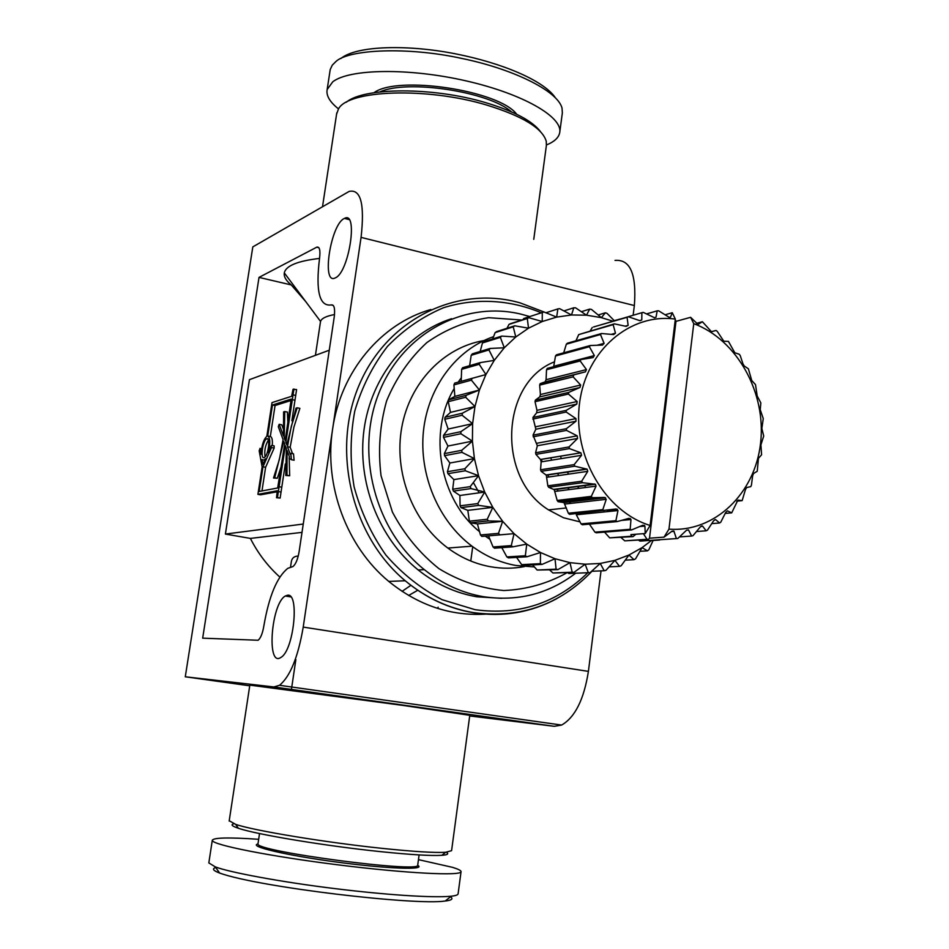 <?xml version="1.0" encoding="UTF-8"?>
<svg xmlns="http://www.w3.org/2000/svg" width="949" height="949" viewBox="0 0 949 949"><rect width="100%" height="100%" fill="white"/><g stroke="black" fill="none" stroke-linecap="round" stroke-linejoin="round"><path stroke-width="1.42" d="M470.775 561.013L472.721 546.707M469.684 715.961L554.263 726.305L561.618 725.06C575.035 717.361 583.955 699.472 588.404 671.382L601.025 570.883M633.137 315.234L634.359 305.542C636.696 274.142 630.255 259.101 615.023 260.417M252.814 246.894L349.149 191.413C360.822 188.804 364.796 204.13 361.071 237.38L303.217 627.099C298.069 657.147 290.169 676.542 279.516 685.297L273.87 686.946L185.28 676.791L252.814 246.894M263.798 626.233C268.935 596.316 276.942 577.016 287.82 568.332L292.909 566.565C295.708 564.347 297.784 559.364 299.125 551.63L334.226 317.061C335.211 308.472 334.202 304.439 331.189 304.926C319.433 306.681 315.554 291.153 319.54 258.365C320.501 250.299 319.599 246.562 316.836 247.143L259.018 277.393L202.671 638.167L258.104 640.255C260.631 638.202 262.529 633.529 263.798 626.233M335.246 277.903C321.094 285.59 330.786 223.596 344.475 218.412C358.52 210.263 349.03 272.577 335.353 277.855L335.246 277.903M287.63 595.225C299.777 592.983 293.692 650.67 280.94 657.396C266.313 667.942 271.117 603.481 285.317 596.008L287.63 595.225M249.824 685.119L402.684 705.368L469.779 715.309L451.582 850.672L445.615 852.297C434.618 852.914 413.634 851.621 382.684 848.418C325.887 842.534 253.905 830.66 235.625 824.361L229.219 820.743M249.729 685.807L185.28 676.791M259.018 277.393L291.26 284.937C286.017 280.667 283.692 276.657 284.309 272.909C285.803 265.815 297.547 260.987 319.528 258.425M585.023 487.572L585.319 485.224M568.748 392.4L535.366 400.122L539.756 396.884L540.42 394.535L539.649 385.116L573.113 376.86L580.669 385.033L579.981 387.477L568.748 392.4L568.415 394.037L577.134 401.51L576.802 404.084L566.292 410.348L532.947 417.453L536.648 412.803L536.968 410.336L535.034 401.7L568.415 394.037L567.68 392.649M486.315 614.086C450.941 616.34 418.438 605.45 388.77 581.417C346.67 546.743 323.799 485.366 332.589 429.221C340.762 371.415 381.154 323.609 430.858 309.504M305.768 301.64L291.26 284.937M334.522 314.546C326.183 316.112 321.521 318.401 320.548 321.438L320.394 322.363M290.524 567.146L291.402 561.274C292.15 557.87 294.427 556.138 298.235 556.078M293.953 388.995L285.851 442.317L286.812 444.915L295.981 408.165L297.191 407.797L291.26 426.492L287.476 446.718L290.37 454.535L290.821 453.314L291.39 459.707L289.03 458.177L289.481 456.967L287.061 450.407L286.978 475.235L285.779 475.485L286.349 448.486L285.329 445.722L277.452 497.561L276.527 497.727L277.25 490.775L257.914 494.346L262.126 466.991L259.16 450.692L260.062 448.64L261.094 454.298C261.616 445.556 263.537 439.529 266.847 436.243L272.007 402.601L291.628 396.302L293.016 389.304L296.598 389.553L291.865 420.739M297.191 407.797L299.872 408.355L293.941 427.026L290.157 447.252L292.541 453.646M290.821 453.314L293.514 453.836L294.095 460.229L291.39 459.707M289.279 456.422L289.208 457.726M289.172 458.272L289.67 475.757L285.779 475.485M285.305 463.978L280.133 498.059L276.527 497.727M277.428 491.736L260.524 494.82L257.914 494.346M302.007 532.377L250.382 538.403L225.399 534.062L249.433 379.671L329.267 350.228M225.399 534.062L303.253 524.038M279.825 577.051C267.748 566.173 257.926 553.291 250.382 538.403M417.774 590.266L408.639 595.474M437.442 608.333L438.153 607.194M271.711 445.389L274.131 445.864L274.142 448.082L265.601 467.288L261.971 490.941M281.343 466.089L277.333 478.26L273.526 477.999L279.326 459.696L283.087 439.636L278.306 426.682L279.16 424.298L283.502 435.994L283.609 411.89L284.771 411.546L284.202 437.869L285.21 440.609L291.201 399.066L272.482 404.998L267.725 436.006C270.299 437.726 270.453 443.242 268.199 452.554L271.189 445.805L271.521 447.572L262.992 466.789L259.207 491.463L277.677 487.976L284.7 444.002L283.739 441.415L274.676 477.762L273.526 477.999M279.16 424.298L281.794 424.832L283.953 430.621M284.771 411.546L287.405 412.08L287.879 423.029M291.331 400.407L275.068 405.531L270.311 436.528C272.031 436.991 272.683 439.98 272.28 445.496M268.401 440.039C265.281 445.247 264.178 450.858 265.079 456.86M262.932 464.417L265.447 458.758L264.012 460.17L262.054 459.565L262.932 464.417M263.976 457.655L264.32 457.513C268.377 455.71 270.726 436.16 266.574 438.877C262.743 440.526 260.18 458.996 263.976 457.655M270.311 436.528L267.986 436.066M275.068 405.531L272.482 404.998M285.59 438.141L284.202 437.869M277.333 478.26L274.676 477.762M265.601 467.288L262.992 466.789M280.133 498.059L277.452 497.561M281.034 492.068L278.354 491.57M281.782 487.217L279.101 486.718M289.67 475.757L286.978 475.235M290.157 447.252L287.476 446.718M287.156 442.578L285.851 442.317M294.985 400.217L292.328 399.671M295.708 395.436L293.051 394.879M402.056 591.357L410.917 585.308M501.665 598.333L476.849 596.791C455.627 593.125 436.077 584.181 418.201 569.969C378.675 538.19 356.788 481.736 364.084 429.197C371.415 376.634 406.86 332.992 451.594 318.698M479.138 492.828L473.373 482.519M489.909 539.317L485.259 536.138M479.518 531.654C439.553 499.411 427.714 432.483 454.191 388.521M458.165 382.162L461.309 377.785M524.37 566.6C513.255 568.688 502.009 568.748 490.645 566.767C475.319 564.014 461.036 557.763 447.833 548.048C412.72 522.069 393.61 472.377 401.759 427.37C409.873 382.328 443.918 347.215 483.907 340.584M567.17 572.65C547.514 583.599 526.398 589.554 503.824 590.539C481.107 588.416 459.506 581.144 439.019 568.7C419.944 553.516 404.416 534.667 392.435 512.128L381.035 475.71C377.927 450.051 379.79 425.105 386.623 400.858C396.172 377.927 409.6 358.497 426.884 342.553C445.84 329.256 466.422 320.976 488.64 317.69L521.796 320.027M696.519 323.312L702.414 321.735L698.037 324.463L690.623 317.322L693.755 323.68L668.962 529.139L664.027 537.146L671.833 531.321L673.873 531.072L676.4 538.581L639.982 541.108L638.547 540.123M693.755 323.68C737.159 339.73 766.472 392.874 760.576 443.112C755.096 493.421 714.739 532.626 668.962 529.139M560.491 456.149L561.322 458.604M567.277 471.843L568.581 474.132M577.289 486.279L579.115 488.332M613.244 509.399L613.979 509.589M568.356 513.219L563.979 502.59L558.131 501.701L592.306 497.679L604.572 497.442L606.233 499.328L602.817 509.637L568.356 513.219L569.471 514.311L616.103 508.984L617.977 510.55L615.889 520.693L581.061 523.884L582.306 524.761L617.17 521.594L628.938 518.332L630.978 519.542L630.16 529.281L594.952 532.164L596.28 532.804L631.536 529.945L642.746 525.26L644.905 526.09L645.225 533.528L650.112 525.473C605.118 511.641 572.449 455.734 579.578 402.969C586.209 350.098 630.29 312.826 675.332 319.101L672.272 312.731L670.528 317.096L669.187 317.322L658.63 310.798L657.194 310.833L656.02 317.227L654.442 317.69L643.28 312.387L641.88 312.684L641.773 319.991L639.958 320.715L628.416 316.776L593.576 326.966L627.075 317.31L628.143 325.341L626.138 326.373L614.394 323.858L578.7 334.606L613.149 324.653L615.474 333.182L613.659 334.582L601.583 333.514L567.419 343.194L566.339 344.179L600.468 334.522L604.11 343.336L602.52 345.068L590.325 345.507L556.446 354.807L555.509 355.982L589.376 346.729L594.347 355.567L593.03 357.595L580.942 359.564L547.276 368.39L546.529 369.742L580.171 360.952L586.458 369.588L585.438 371.842L540.183 383.633L545.07 381.889L546.066 379.707L546.529 369.742M646.506 313.929L657.194 310.833M606.565 323.158L641.88 312.684M628.416 316.776L627.075 317.31M590.266 330.845L592.271 327.488M614.394 323.858L613.149 324.653M575.96 340.774L578.7 334.606M601.583 333.514L600.468 334.522M563.694 352.814L566.339 344.179M590.325 345.507L589.376 346.729M594.347 355.567L553.73 366.255L555.509 355.982M580.942 359.564L580.171 360.952M573.671 375.329L573.113 376.86M539.649 385.116L540.183 383.633M535.034 401.7L535.366 400.122M532.852 419.078L566.197 412.032L575.96 418.604L575.996 421.226L566.387 428.687L533.018 435.152L535.841 429.233L532.947 417.453M566.292 410.348L566.197 412.032M533.148 436.789L566.529 430.383L577.194 435.84L577.585 438.45L569.044 446.932L535.58 452.756L537.348 445.733L533.018 435.152M566.387 428.687L566.529 430.383M580.8 452.792L540.432 459.47L535.936 454.357L569.424 448.604L580.907 452.827L581.547 455.306L574.192 464.607L540.55 469.791L541.155 461.878L540.479 459.53L580.907 452.827M569.044 446.932L569.424 448.604M535.936 454.357L535.58 452.756M541.132 471.333L574.786 466.196L587.123 469.162L587.763 471.345L581.678 481.226L547.822 485.829L546.304 475.188L541.132 471.333L540.55 469.791M574.192 464.607L574.786 466.196M548.605 487.252L582.484 482.697L595.426 484.275L596.067 486.149L591.31 496.374L557.17 500.431L554.216 489.672L548.605 487.252L547.822 485.829M581.678 481.226L582.484 482.697M591.31 496.374L592.306 497.679M558.131 501.701L557.17 500.431M602.817 509.637L603.967 510.764M581.061 523.884L576.316 514.785L617.977 510.55M615.889 520.693L617.17 521.594M594.952 532.164L589.4 524.109M630.16 529.281L631.536 529.945M647.004 539.281L624.798 540.859L648.44 539.423L647.004 539.281L643.398 533.658M624.798 540.859L621.002 537.514M664.027 537.146L649.507 538.19L648.44 539.423M676.4 538.581L677.823 538.463L686.376 530.361L688.476 529.874L691.631 536.043L679.484 536.909M691.631 536.043L693.007 535.675L700.421 526.778L702.497 526.019L706.151 530.799L696.495 531.523M706.151 530.799L707.444 530.183L713.648 520.716L715.57 519.589L719.615 522.994L711.762 523.623M719.615 522.994L720.789 522.152L725.748 512.33L727.468 510.859L731.703 512.851L725.202 513.433M731.703 512.851L737.907 500.087L742.142 500.633L736.756 501.167M742.142 500.633L745.463 489.542L746.685 487.525L750.718 486.647L751.418 485.283L752.652 475.71L753.577 473.492L757.243 471.25L758.453 458.331L761.584 454.785L760.932 444.832L763.72 436.042L761.857 428.521L763.257 418.604L760.22 409.636L760.849 402.922L757.195 395.982L755.499 384.606L751.727 380.502L748.381 368.793L744.289 366.041L743.008 363.953L740.22 355.567L739.295 354.285L734.787 352.731L728.441 341.403L723.814 341.249L717.266 331.379L716.056 330.466L711.465 331.735L702.414 321.735M711.347 331.664L716.056 330.466M675.249 319.754L675.985 321.355L690.623 317.322M672.272 312.731L664.976 314.807M650.112 525.473L675.332 319.101M631.619 536.209L609.661 537.858L633.03 536.612L631.619 536.209L630.895 534.619L645.225 533.528M609.661 537.858L604.56 532.128M635.877 534.24L633.03 536.612M649.507 538.19L675.985 321.355M540.384 563.67L521.665 564.643L523.362 565.367L542.104 564.394L555.011 558.736L540.491 552.52L540.384 563.67L542.104 564.394M521.665 564.643L516.576 557.395M552.959 572.994L573.979 572.366L585.165 564.216L569.993 562.65L555.011 558.736L556.102 569.163L537.134 570.029L557.882 569.625L569.993 562.65L572.176 572.188L552.959 572.994L549.673 569.993M481.784 536.41L514.05 533.646L511.286 545.604L512.792 546.849L494.512 548.178L493.041 546.968L488.533 535.877L481.784 536.41L480.455 534.975L477.406 523.907L470.538 522.792L469.387 521.167L467.798 510.36L461.012 507.596L460.075 505.817L459.897 495.485L453.408 491.119L452.697 489.209L453.883 479.601L447.892 473.681L447.418 471.7L449.873 463.005L444.583 455.662L444.346 453.634L447.952 446.042L443.527 437.394L443.551 435.366L448.153 429.055L444.773 419.28L462.116 415.235L472.614 423.657L460.906 431.653L460.882 433.729L472.424 441.143L461.724 450.301L461.961 452.365L474.417 458.604L464.856 468.747L465.342 470.775L478.533 475.686L470.229 486.635L470.965 488.569L484.714 492.057L477.75 503.587L478.711 505.402L492.816 507.359L487.228 519.269L488.403 520.918L502.662 521.321L492.816 507.359L484.714 492.057L478.533 475.686L474.417 458.604L472.424 441.143L472.614 423.657L448.153 429.055M526.98 556.766L540.491 552.52L526.754 544.109L525.343 555.77L526.98 556.766L508.474 557.893L506.861 556.921L501.807 547.644M472.614 423.657L474.974 406.504L450.478 412.388L448.26 401.664L448.782 399.754L454.856 396.374L453.919 384.914L454.678 383.123L461.202 381.332L461.629 369.351L462.602 367.714L480.206 362.613L479.209 364.286L485.912 374.558L472.163 378.331L471.392 380.158L479.435 390.027L466.184 395.306L465.651 397.251L474.974 406.504L479.435 390.027L485.912 374.558L494.251 360.383L480.206 362.613M588.309 572.71L590.1 572.615L600.243 563.445L585.165 564.216L588.309 572.71L568.842 573.504L567.656 572.638M469.636 365.673L471.202 355.282L472.377 353.823L490.135 348.449L488.937 349.932L494.251 360.383L504.275 347.785L490.135 348.449M480.182 351.45L482.448 342.957L483.8 341.711L501.724 336.1L500.36 337.381L504.275 347.785L515.782 336.99L501.724 336.1M492.673 338.935L495.141 332.613L496.624 331.592L514.749 325.804L513.231 326.836L515.782 336.99L528.522 328.188L514.749 325.804M506.98 328.283L508.984 324.428L510.586 323.645L528.925 317.713L527.3 318.496L528.522 328.188L542.235 321.521L528.925 317.713M522.982 319.635L523.741 318.52L542.282 312.494L542.235 321.521L556.66 317.108L543.991 311.984L542.282 312.494M537.134 570.029L532.603 564.892M512.792 546.849L526.754 544.109L514.05 533.646L502.662 521.321L498.486 533.362L480.455 534.975M498.486 533.362L499.838 534.821M470.538 522.792L488.403 520.918M487.228 519.269L469.387 521.167M525.343 555.77L506.861 556.921M511.286 545.604L493.041 546.968M461.012 507.596L478.711 505.402M477.75 503.587L460.075 505.817M453.408 491.119L470.965 488.569M470.229 486.635L452.697 489.209M447.892 473.681L465.342 470.775M464.856 468.747L447.418 471.7M444.583 455.662L461.961 452.365M461.724 450.301L444.346 453.634M443.527 437.394L460.882 433.729M460.906 431.653L443.551 435.366M448.26 401.664L465.651 397.251M466.184 395.306L448.782 399.754M453.919 384.914L471.392 380.158M472.163 378.331L454.678 383.123M572.176 572.188L573.979 572.366M461.629 369.351L479.209 364.286M471.202 355.282L488.937 349.932M482.448 342.957L500.36 337.381M495.141 332.613L513.231 326.836M508.984 324.428L527.3 318.496M545.948 312.767L557.87 308.911L556.66 317.108L571.512 314.985L559.625 308.662L557.87 308.911M563.92 310.928L573.777 307.784L571.512 314.985L586.518 315.187L575.545 307.808L573.777 307.784M581.381 311.699L589.697 309.101L586.518 315.187L601.393 317.654L591.452 309.398L589.697 309.101M598.202 314.985L605.355 312.814L601.393 317.654L612.864 321.177M614.323 320.75L607.063 313.372L605.355 312.814M614.228 320.643L620.195 319.03M658.891 539.803L659.887 539.732M659.591 540.028L653.09 540.479M651.773 540.289L642.082 547.62L647.467 550.847L648.879 549.732L653.22 540.195M647.467 550.847L639.982 551.286M634.027 559.685L635.581 558.807L642.082 547.62L628.95 555.035L634.027 559.685L625.284 560.135M619.519 566.363L621.18 565.734L628.95 555.035L614.928 560.349L619.519 566.363L609.128 566.838M604.193 570.74L605.925 570.373L614.928 560.349L600.243 563.445L604.193 570.74L591.595 571.274M556.102 569.163L557.882 569.625M485.912 374.558L461.202 381.332M479.435 390.027L454.856 396.374M472.424 441.143L447.952 446.042M474.417 458.604L449.873 463.005M478.533 475.686L453.883 479.601M484.714 492.057L459.897 495.485M492.816 507.359L467.798 510.36M514.05 533.646L488.533 535.877M502.662 521.321L477.406 523.907M474.974 406.504L462.4 413.195L445.045 417.287L450.478 412.388M554.477 361.83C500.645 382.708 496.363 477.727 548.569 509.898L563.469 517.739L580.005 521.879M258.009 843.969C247.57 846.223 286.373 855.393 336.895 862.095C387.406 868.869 426.955 870.197 417.631 865.31M418.462 859.64L452.59 867.362C458.189 869.082 461.012 870.494 461.06 871.609C462.009 876.152 406.587 873.436 338.342 864.883C270.097 856.389 211.781 844.812 212.268 840.34C213.24 837.611 228.709 837.255 258.662 839.296M450.478 896.805C453.503 898.869 451.748 900.269 445.223 901.016C416.101 905.666 259.445 887.398 219.646 873.068C213.098 870.601 211.805 868.75 215.731 867.528M212.279 840.351L208.827 862.914L215.245 866.84C228.519 872.19 281.936 882.214 335.732 888.715C385.187 894.777 432.139 898.039 451.166 896.236C455.745 895.702 458.059 894.895 458.106 893.804L461.06 871.609M233.881 823.779C230.441 824.622 231.947 826.116 238.389 828.263C256.206 834.479 325.827 846.022 380.822 851.668C410.787 854.741 431.131 855.962 441.854 855.31C447.679 854.883 449.15 853.863 446.279 852.249M516.719 114.283C499.506 90.499 397.477 74.995 374.036 92.705M338.508 108.91C329.789 101.994 326.005 95.529 327.168 89.526L332.755 81.804C349.623 68.66 409.446 67.854 466.137 80.89C522.923 93.809 562.864 116.964 559.72 132.563C558.795 137.629 554.37 141.757 546.458 144.96M340.821 58.541C356.836 45.255 409.161 44.567 455.757 53.879C502.175 63.049 542.899 80.285 554.928 97.106M559.791 132.018L562.354 112.884L562.01 107.961C557.158 90.096 511.001 68.47 461.973 58.482C407.596 46.454 348.449 49.384 335.839 61.59L332.245 65.196L330.216 69.562L327.168 89.491M540.432 131.567C532.211 120.808 513.931 111.163 485.591 102.634C433.254 86.893 363.692 87.201 346.278 102.267M336.551 114.319L338.473 108.957C348.058 89.882 426.836 86.988 486.6 105.031C522.555 116.098 542.448 128.186 546.256 141.306L546.387 145.458L533.765 239.326M511.404 111.828C489.032 91.626 407.192 79.194 379.861 91.923M258.021 843.602L257.986 843.851C253.68 851.217 423.313 873.649 417.726 865.014L419.102 854.919M462.4 413.195L462.116 415.235M444.773 419.28L445.045 417.287M568.392 362.399L567.49 363.087M541.345 459.316L542.128 461.724M547.644 474.749L548.842 477.003M556.683 488.984L558.309 491.013M568.665 501.618L570.776 503.373M550.752 457.762L551.583 460.182M557.478 473.29L558.771 475.556M567.407 487.572L569.222 489.601M529.744 316.563L521.369 314.238C464.82 300.264 402.708 332.791 378.959 392.922C354.879 452.839 374.879 530.23 424.333 569.649C442.317 583.967 461.997 592.983 483.349 596.672C517.632 601.773 548.403 593.955 575.687 573.22M493.563 336.646C456.671 349.315 428.248 386.67 423.491 430.692C418.77 474.702 438.414 521.12 472.009 546.173C485.532 556.185 500.135 562.615 515.817 565.462L534.406 566.944M273.87 686.946L554.263 726.305M316.752 247.191L318.876 247.701M588.404 671.382L303.217 627.099M361.071 237.38L634.359 305.542M274.142 448.082L271.521 447.572M261.556 448.936L260.062 448.64M587.834 572.733C556.363 603.303 518.783 615.628 475.105 609.697L442.104 599.685C421.012 588.748 402.269 573.884 385.899 555.094C371.403 534.453 360.798 511.665 354.084 486.742C349.896 461.238 350.122 435.994 354.784 411.024C361.913 386.919 372.815 365.377 387.5 346.373C403.977 329.41 422.673 316.515 443.598 307.701C475.864 297.654 510.004 299.635 541.31 312.814M656.02 317.227L654.419 317.678M641.773 319.991L639.579 320.608M628.143 325.341L625.213 326.171M615.474 333.182L611.263 334.356M604.11 343.336L597.063 345.258M585.438 371.842L545.07 381.889M586.458 369.588L546.066 379.707M579.981 387.477L539.756 396.884M580.669 385.033L540.42 394.535M576.802 404.084L536.648 412.803M577.134 401.51L536.968 410.336M575.996 421.226L535.841 429.233M575.96 418.604L535.805 426.718M577.585 438.45L537.348 445.733M577.194 435.84L536.968 443.242M581.547 455.306L541.155 461.878M587.763 471.345L547.134 477.24M586.684 468.984L546.09 474.974M596.067 486.149L555.153 491.416M594.679 483.99L553.813 489.352M606.233 499.328L564.963 504.038M604.572 497.442L563.374 502.235M630.978 519.542L621.453 520.408M674.063 531.345L671.548 531.535M688.547 529.981L686.649 530.123M702.497 526.019L701.216 526.114M715.57 519.589L714.822 519.649M670.528 317.096L669.508 317.381M644.905 526.09L639.745 526.517M544.014 311.996L520.123 302.885C458.118 285.02 388.011 318.2 359.683 383.811C330.976 449.162 351.106 535.782 405.223 580.764C425.852 597.882 448.58 608.534 473.409 612.734C503.1 617.277 530.894 612.568 556.802 598.629M333.241 305.412L331.189 304.926M320.548 321.438L284.309 272.909M320.501 321.604L315.424 355.329M445.235 901.016L451.178 896.247M219.658 873.056L215.245 866.84M441.854 855.31L445.615 852.297M238.389 828.263L235.625 824.361M257.986 843.851L259.516 833.554M566.375 507.94L548.569 509.898M673.849 531.06L672.011 531.203M644.418 525.343L642.07 525.544M630.385 518.534L627.147 518.83M617.313 509.245L607.111 510.301M605.545 497.727L564.014 502.543M595.379 484.239L554.228 489.625M587.099 469.15L546.316 475.164M424.333 569.649L418.201 569.969M472.009 546.173L447.833 548.048M291.426 689.413L295.863 659.591M388.77 581.417L405.223 580.764C425.947 597.87 448.77 608.499 473.705 612.651C520.171 618.677 559.59 604.881 591.986 571.262M261.592 448.699L259.967 448.379M264.747 460.312L264.012 460.17M267.938 439.138L266.574 438.877M290.809 596.897L285.317 596.008M344.475 218.412L349.054 219.575M229.172 821.075L249.836 685.083M336.776 112.86L322.518 206.704M316.836 247.143L318.805 247.618M561.618 725.06L279.516 685.297"/></g></svg>

